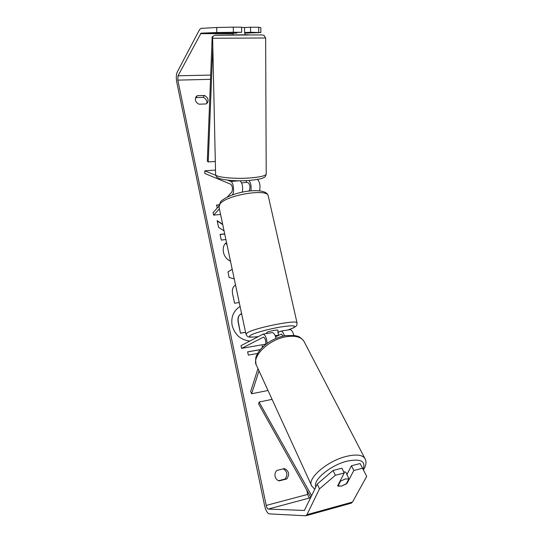 <?xml version="1.0" encoding="UTF-8"?>
<svg xmlns="http://www.w3.org/2000/svg" width="543" height="543" viewBox="0 0 543 543"><rect width="100%" height="100%" fill="white"/><g stroke="black" fill="none" stroke-linecap="round" stroke-linejoin="round"><path stroke-width="0.81" d="M268.004 390.478L251.647 393.77L259.018 370.855M272.138 332.628L272.226 332.615C273.801 332.716 275.063 334.644 276.027 338.398M267.136 343.359C266.606 337.834 265.222 334.773 262.982 334.176L241.024 345.64L241.594 348.375L263.45 337.155C265.31 338.208 266.05 340.637 265.676 344.452M293.831 335.37C292.86 331.637 291.55 329.723 289.901 329.635L289.813 329.649M265.751 344.153L241.594 348.375M283.147 336.076L281.315 334.108L275.579 336.769M284.417 335.805C283.412 332.723 282.224 331.176 280.84 331.162L277.989 332.526M257.979 368.582L250.656 391.51L251.647 393.77M215.496 170.061L204.792 170.855L215.72 175.301M227.761 180.201L230.87 181.464C233.442 182.17 234.644 192.745 232.384 194.788L232.18 195.012M242.307 192.161C243.094 186.894 242.327 183.093 240.006 180.765M257.484 179.448C259.825 182.007 260.525 185.801 259.595 190.824M204.792 170.855L204.86 173.495L230.911 184.321C232.614 186.52 232.906 189.107 231.8 192.086L227.252 197.068M218.849 206.265L213.073 212.591L213.603 215.13L219.386 208.865M246.278 182.054L248.382 182.876C250.14 185.041 250.432 187.606 249.251 190.559L248.742 191.095M220.573 214.437L213.603 215.13M248.959 180.446C250.839 182.95 251.484 186.419 250.893 190.864M233.157 34.813L233.137 33.204L236.877 33.109L236.87 32.465M233.605 32.587L233.612 33.164M245.076 34.759L245.063 33.143L244.615 33.116L244.547 27.503L241.601 27.455M246.264 180.609L246.284 182.299L241.635 182.943M240.101 306.53L239.096 307.148C233.191 311.492 230.877 317.58 232.139 325.42C234.773 334.78 240.664 339.979 249.814 341.018M317.261 484.071L333.042 470.476L335.364 475.274L319.488 488.87L317.261 484.071L304.385 510.461L268.222 509.069C267.407 508.818 266.735 507.603 266.213 505.431L177.805 80.126L178.023 75.796L201.046 33.164L216.8 32.526L216.698 27.489L233.293 27.15L233.368 32.268L216.8 32.526M310.644 497.904L309.883 497.897C308.987 497.68 308.261 496.519 307.718 494.401L306.768 490.078M222.664 224.3L217.173 220.655L218.585 227.354L224.049 230.843M224.693 233.884L220.064 234.393L221.266 240.081L225.895 239.558M234.243 278.898L229.126 277.48L227.958 271.914L232.2 269.267M284.512 468.534C289.046 471.059 289.792 474.534 286.752 478.974L279.136 480.901C277.032 480.25 275.681 478.743 275.091 476.387C274.677 473.991 275.281 472.003 276.91 470.421L284.512 468.534M204.399 95.453L197.238 95.69L195.833 97.034L195.378 100.034C195.867 101.962 197.089 103.346 199.043 104.195L206.218 103.923L207.535 102.688C208.804 99.695 207.759 97.285 204.399 95.453L203.218 97.346L196.084 97.584L195.399 98.073M218.904 204.826L216.596 205.044L217.234 208.037M257.626 353.459L248.341 355.122L247.649 351.837L260.307 349.597M263.403 346.38L262.174 345.898L262.466 347.262M239.253 302.519L234.569 303.218L232.648 294.109C231.875 290.145 232.587 287.295 234.786 285.557L235.547 285.068M230.476 261.163C226.852 259.554 224.51 256.615 223.438 252.359C222.745 248.219 223.526 245.137 225.793 243.108L226.865 244.119M197.238 95.69L196.084 97.584M319.488 488.87L306.944 514.683L305.852 515.782L269.226 513.875C267.319 513.264 265.758 510.434 264.543 505.384L176.74 82.102C176.02 77.927 176.19 74.567 177.235 72.022L199.58 29.573L200.924 28.372L216.698 27.489M283.276 468.847C287.376 471.562 287.953 474.969 285.007 479.062L278.539 480.704M206.795 103.53C207.236 100.808 206.041 98.745 203.218 97.346M366.708 476.387L360.111 463.552L366.708 476.387L352.509 502.044L351.165 503.198M233.605 32.607L241.662 32.281L241.601 27.184L233.293 27.15M258.719 27.259L260.816 27.659L260.844 32.58L250.615 32.288L250.567 27.225L258.719 27.259L258.753 32.302M244.547 27.53L250.567 27.225M241.662 32.281L233.368 32.268M245.049 33.137L260.844 32.58M250.615 32.288L244.608 32.512M360.111 463.552L351.443 465.772L346.801 474.718M335.364 475.274L344.248 472.973L341.9 468.215L333.042 470.476M344.248 472.973L337.603 485.91L341.595 486.06L347.018 483.413L353.826 470.496L351.443 465.772M346.773 482.917L347.018 483.413M362.52 468.249L353.826 470.496M286.752 478.974L285.007 479.062M240.101 306.551L239.001 307.209M245.579 332.357L240.461 333.205L238.309 322.976C237.664 319.712 237.915 317.261 239.049 315.626L240.807 313.881M239.049 315.626L241.567 313.454M240.461 333.205L238.492 322.868C237.848 319.596 238.092 317.146 239.232 315.51M245.565 332.289L240.644 333.103M218.87 204.996L216.63 205.206M260.253 349.665L247.662 351.898M263.267 346.502L262.215 346.088M227.958 271.948L232.2 269.294M234.698 285.618L235.56 285.109M237.162 292.67L238.024 296.736M222.732 224.626L217.241 220.981M224.727 234.026L220.098 234.535M225.63 243.278L226.947 244.513M228.25 250.649L228.779 253.147M346.95 474.426L345.925 472.322L343.583 471.623M348.884 478.919L345.28 478.98L340.59 481.098L337.99 486.155L341.595 486.06L346.224 483.969L348.884 478.919L346.794 474.066M337.99 486.155L337.739 485.646M340.339 480.582L340.59 481.098M277.907 330.253L277.894 330.192C277.778 329.506 268.71 331.305 266.817 332.397L266.599 333.565M275.572 336.741L278.593 335.248L275.152 335.628M278.593 335.248L277.826 331.793L278.274 331.916L277.935 332.275M310.874 497.422L258.699 404.101L259.079 402.058L272.077 399.37M311.662 495.773L259.079 402.058M212.992 36.68L212.184 36.68L207.311 161.135L208.24 161.943L215.313 161.447M212.815 46.63L208.24 161.943M212.184 36.68L212.842 37.005M263.62 337.155L263.24 337.223M281.491 334.108L281.091 334.176M239.436 180.771L230.87 181.464M232.947 194.74L232.384 194.788M212.632 38.261L265.642 37.99L266.219 174.133C265.466 175.789 260.416 177.032 251.056 177.873C234.719 179.299 214.261 177.167 215.591 174.337L212.632 38.261C212.707 36.598 213.474 35.6 214.933 35.254L261.719 34.895L264.061 35.376L265.642 37.99M248.47 34.745L215.598 35.159M307.718 494.401L266.213 505.431M210.514 79.326L177.805 80.126M233.171 33.191L201.046 33.164M233.144 33.686L200.469 33.666M210.677 75.07L178.023 75.796M309.883 497.897L268.222 509.069M304.528 510.393L304.189 510.488M352.509 502.044L306.944 514.683M363.416 469.973C366.328 465.208 366.763 461.258 364.726 458.136L303.734 340.902C300.727 336.83 294.971 335.425 286.473 336.694C268.581 339.3 250.649 357.246 256.73 365.853L311.811 486.134C306.157 479.116 327.307 460.729 346.767 456.303C355.998 454.179 361.984 454.79 364.726 458.136L365.391 459.439M363.036 469.24C366.084 461.204 360.837 458.496 347.303 461.109C330.687 464.957 312.225 480.358 315.877 486.962M258.068 336.68C251.769 337.264 248.585 337.305 248.518 336.789C247.812 336.918 246.963 336.083 245.986 334.284L247.506 332.628C255.298 327.748 296.661 319.542 297.001 322.752L297.069 323.044M288 329.954L292.969 327.999C297.197 325.488 293.179 325.142 280.901 326.961C269.369 328.868 255.02 332.757 250.859 335.079C247.751 337.013 250.18 337.536 258.142 336.64M268.323 196.274L268.167 195.602C266.891 188.38 226.784 195.086 220.105 203.754L218.992 207.005L245.931 334.033M272.226 332.615L262.982 334.176M280.84 331.162L289.901 329.635M215.598 174.629C216.779 177.853 216.338 176.977 220.037 178.783C228.718 180.744 238.73 181.267 250.085 180.364M266.219 174.133C265.67 176.136 265.025 177.181 264.285 177.276C263.246 177.704 263.172 178.966 250.174 180.351M305.852 515.782L351.294 503.164M303.734 340.902C298.82 335.404 297.645 336.517 294.584 335.486L285.292 335.642C277.297 337.183 270.163 340.617 263.884 345.945C260.592 348.911 258.203 352.027 256.717 355.298C255.543 357.029 255.346 360.111 256.126 364.543M311.811 486.134L314.797 489.216M218.87 206.449L220.648 201.568C231.488 191.285 265.717 186.283 268.167 195.602L297.001 322.752C296.858 326.513 296.953 325.4 293.627 327.782L288.218 329.92M277.894 330.192L278.274 331.916"/></g></svg>
